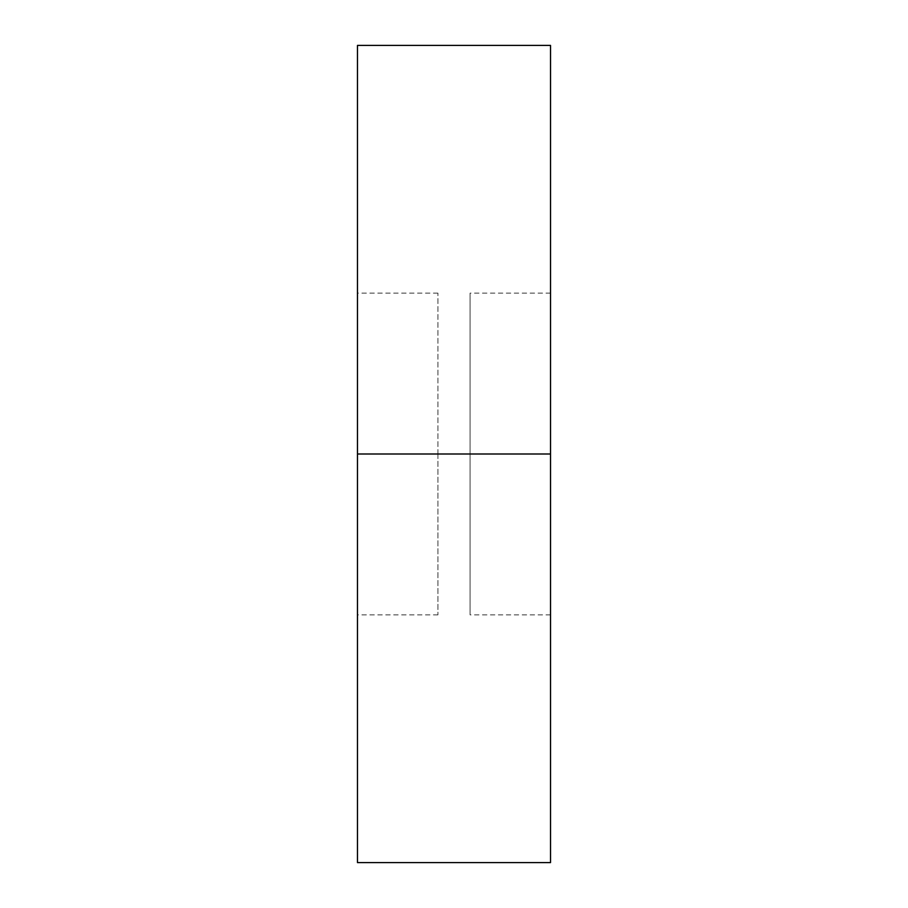 <?xml version="1.0" encoding="UTF-8"?>
<svg xmlns="http://www.w3.org/2000/svg" width="908" height="908" viewBox="0 0 908 908"><rect width="100%" height="100%" fill="white"/><g stroke="black" fill="none" stroke-linecap="round" stroke-linejoin="round"><path stroke-width="0.68" stroke-dasharray="4.54 3.41" d="M357.48 454L357.48 45.4L357.48 454L437.917 454L437.917 614.864L437.917 454L357.48 454L357.48 614.864L357.48 454L437.917 454L357.48 454L357.48 293.136L357.48 614.864L357.48 293.136L357.48 454L550.52 454L357.48 454L357.48 862.6L357.48 454M550.52 45.4L550.52 614.864L550.52 454L470.083 454L550.52 454L470.083 454L470.083 614.864L470.083 293.136L470.083 454L550.52 454L550.52 293.136L550.52 862.6L550.52 45.4M470.083 454L470.083 293.136L470.083 454M437.917 454L437.917 293.136L437.917 454M437.917 614.864L357.48 614.864M550.52 614.864L470.083 614.864M550.52 293.136L470.083 293.136M437.917 293.136L357.48 293.136"/><path stroke-width="1.36" d="M357.48 862.6L357.48 45.4L357.48 454L550.52 454L550.52 45.4L550.52 454L357.48 454L357.48 862.6L550.52 862.6L550.52 454L550.52 862.6M357.48 45.4L550.52 45.4"/></g></svg>

